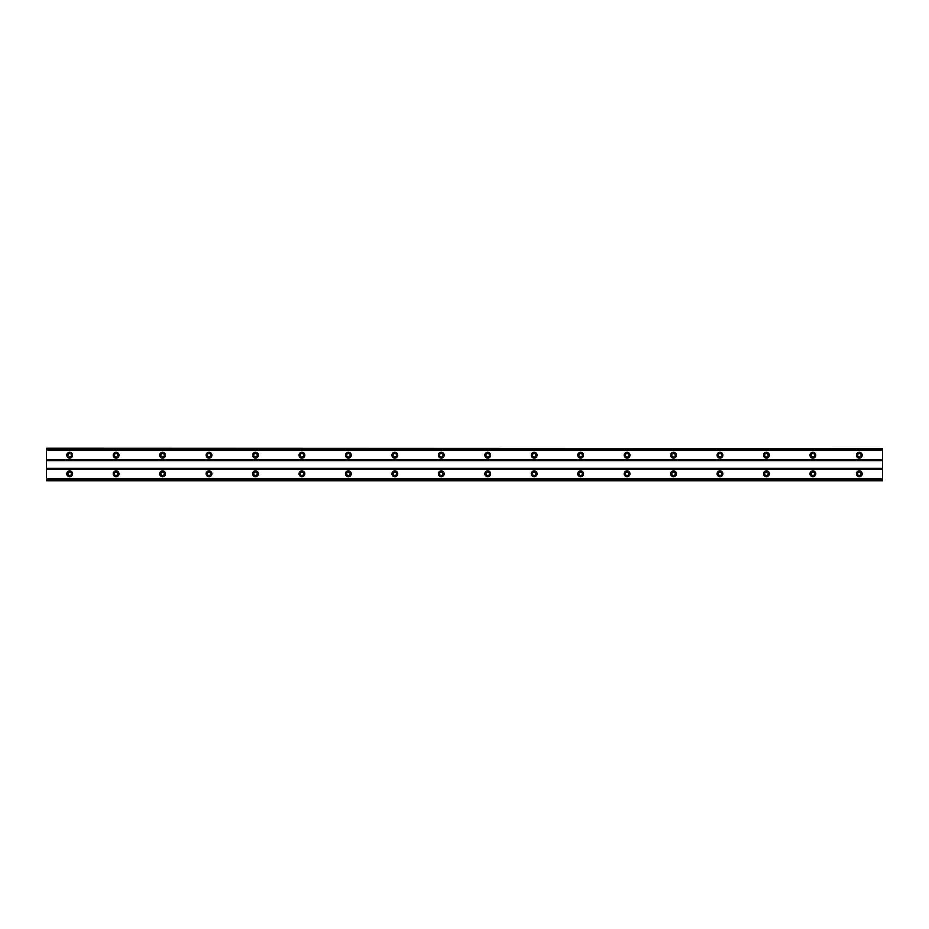 <?xml version="1.0" encoding="UTF-8"?>
<svg xmlns="http://www.w3.org/2000/svg" width="929" height="929" viewBox="0 0 929 929"><rect width="100%" height="100%" fill="white"/><g stroke="black" fill="none" stroke-linecap="round" stroke-linejoin="round"><path stroke-width="1.39" d="M69.675 475.532A1.742 1.742 0 0 1 67.933 473.79A1.742 1.742 0 0 1 69.675 472.048A1.742 1.742 0 0 1 71.417 473.79A1.742 1.742 0 0 1 69.675 475.532M859.325 475.532A1.742 1.742 0 0 1 857.583 473.79A1.742 1.742 0 0 1 859.325 472.048A1.742 1.742 0 0 1 861.067 473.79A1.742 1.742 0 0 1 859.325 475.532M812.875 475.532A1.742 1.742 0 0 1 811.133 473.79A1.742 1.742 0 0 1 812.875 472.048A1.742 1.742 0 0 1 814.617 473.79A1.742 1.742 0 0 1 812.875 475.532M766.425 475.532A1.742 1.742 0 0 1 764.683 473.79A1.742 1.742 0 0 1 766.425 472.048A1.742 1.742 0 0 1 768.167 473.79A1.742 1.742 0 0 1 766.425 475.532M719.975 475.532A1.742 1.742 0 0 1 718.233 473.79A1.742 1.742 0 0 1 719.975 472.048A1.742 1.742 0 0 1 721.717 473.79A1.742 1.742 0 0 1 719.975 475.532M673.525 475.532A1.742 1.742 0 0 1 671.783 473.79A1.742 1.742 0 0 1 673.525 472.048A1.742 1.742 0 0 1 675.267 473.79A1.742 1.742 0 0 1 673.525 475.532M627.075 475.532A1.742 1.742 0 0 1 625.333 473.79A1.742 1.742 0 0 1 627.075 472.048A1.742 1.742 0 0 1 628.817 473.79A1.742 1.742 0 0 1 627.075 475.532M580.625 475.532A1.742 1.742 0 0 1 578.883 473.79A1.742 1.742 0 0 1 580.625 472.048A1.742 1.742 0 0 1 582.367 473.79A1.742 1.742 0 0 1 580.625 475.532M534.175 475.532A1.742 1.742 0 0 1 532.433 473.79A1.742 1.742 0 0 1 534.175 472.048A1.742 1.742 0 0 1 535.917 473.79A1.742 1.742 0 0 1 534.175 475.532M487.725 475.532A1.742 1.742 0 0 1 485.983 473.79A1.742 1.742 0 0 1 487.725 472.048A1.742 1.742 0 0 1 489.467 473.79A1.742 1.742 0 0 1 487.725 475.532M441.275 475.532A1.742 1.742 0 0 1 439.533 473.79A1.742 1.742 0 0 1 441.275 472.048A1.742 1.742 0 0 1 443.017 473.79A1.742 1.742 0 0 1 441.275 475.532M394.825 475.532A1.742 1.742 0 0 1 393.083 473.79A1.742 1.742 0 0 1 394.825 472.048A1.742 1.742 0 0 1 396.567 473.79A1.742 1.742 0 0 1 394.825 475.532M348.375 475.532A1.742 1.742 0 0 1 346.633 473.79A1.742 1.742 0 0 1 348.375 472.048A1.742 1.742 0 0 1 350.117 473.79A1.742 1.742 0 0 1 348.375 475.532M301.925 475.532A1.742 1.742 0 0 1 300.183 473.79A1.742 1.742 0 0 1 301.925 472.048A1.742 1.742 0 0 1 303.667 473.79A1.742 1.742 0 0 1 301.925 475.532M255.475 475.532A1.742 1.742 0 0 1 253.733 473.79A1.742 1.742 0 0 1 255.475 472.048A1.742 1.742 0 0 1 257.217 473.79A1.742 1.742 0 0 1 255.475 475.532M209.025 475.532A1.742 1.742 0 0 1 207.283 473.79A1.742 1.742 0 0 1 209.025 472.048A1.742 1.742 0 0 1 210.767 473.79A1.742 1.742 0 0 1 209.025 475.532M162.575 475.532A1.742 1.742 0 0 1 160.833 473.79A1.742 1.742 0 0 1 162.575 472.048A1.742 1.742 0 0 1 164.317 473.79A1.742 1.742 0 0 1 162.575 475.532M116.125 475.532A1.742 1.742 0 0 1 114.383 473.79A1.742 1.742 0 0 1 116.125 472.048A1.742 1.742 0 0 1 117.867 473.79A1.742 1.742 0 0 1 116.125 475.532M69.675 470.887A2.903 2.903 0 0 0 66.772 473.79A2.903 2.903 0 0 0 69.675 476.693A2.903 2.903 0 0 0 72.578 473.79A2.903 2.903 0 0 0 69.675 470.887M859.325 470.887A2.903 2.903 0 0 0 856.422 473.79A2.903 2.903 0 0 0 859.325 476.693A2.903 2.903 0 0 0 862.228 473.79A2.903 2.903 0 0 0 859.325 470.887M812.875 470.887A2.903 2.903 0 0 0 809.972 473.79A2.903 2.903 0 0 0 812.875 476.693A2.903 2.903 0 0 0 815.778 473.79A2.903 2.903 0 0 0 812.875 470.887M766.425 470.887A2.903 2.903 0 0 0 763.522 473.79A2.903 2.903 0 0 0 766.425 476.693A2.903 2.903 0 0 0 769.328 473.79A2.903 2.903 0 0 0 766.425 470.887M719.975 470.887A2.903 2.903 0 0 0 717.072 473.79A2.903 2.903 0 0 0 719.975 476.693A2.903 2.903 0 0 0 722.878 473.79A2.903 2.903 0 0 0 719.975 470.887M673.525 470.887A2.903 2.903 0 0 0 670.622 473.79A2.903 2.903 0 0 0 673.525 476.693A2.903 2.903 0 0 0 676.428 473.79A2.903 2.903 0 0 0 673.525 470.887M627.075 470.887A2.903 2.903 0 0 0 624.172 473.79A2.903 2.903 0 0 0 627.075 476.693A2.903 2.903 0 0 0 629.978 473.79A2.903 2.903 0 0 0 627.075 470.887M580.625 470.887A2.903 2.903 0 0 0 577.722 473.79A2.903 2.903 0 0 0 580.625 476.693A2.903 2.903 0 0 0 583.528 473.79A2.903 2.903 0 0 0 580.625 470.887M534.175 470.887A2.903 2.903 0 0 0 531.272 473.79A2.903 2.903 0 0 0 534.175 476.693A2.903 2.903 0 0 0 537.078 473.79A2.903 2.903 0 0 0 534.175 470.887M487.725 470.887A2.903 2.903 0 0 0 484.822 473.79A2.903 2.903 0 0 0 487.725 476.693A2.903 2.903 0 0 0 490.628 473.79A2.903 2.903 0 0 0 487.725 470.887M441.275 470.887A2.903 2.903 0 0 0 438.372 473.79A2.903 2.903 0 0 0 441.275 476.693A2.903 2.903 0 0 0 444.178 473.79A2.903 2.903 0 0 0 441.275 470.887M394.825 470.887A2.903 2.903 0 0 0 391.922 473.79A2.903 2.903 0 0 0 394.825 476.693A2.903 2.903 0 0 0 397.728 473.79A2.903 2.903 0 0 0 394.825 470.887M348.375 470.887A2.903 2.903 0 0 0 345.472 473.79A2.903 2.903 0 0 0 348.375 476.693A2.903 2.903 0 0 0 351.278 473.79A2.903 2.903 0 0 0 348.375 470.887M301.925 470.887A2.903 2.903 0 0 0 299.022 473.79A2.903 2.903 0 0 0 301.925 476.693A2.903 2.903 0 0 0 304.828 473.79A2.903 2.903 0 0 0 301.925 470.887M255.475 470.887A2.903 2.903 0 0 0 252.572 473.79A2.903 2.903 0 0 0 255.475 476.693A2.903 2.903 0 0 0 258.378 473.79A2.903 2.903 0 0 0 255.475 470.887M209.025 470.887A2.903 2.903 0 0 0 206.122 473.79A2.903 2.903 0 0 0 209.025 476.693A2.903 2.903 0 0 0 211.928 473.79A2.903 2.903 0 0 0 209.025 470.887M162.575 470.887A2.903 2.903 0 0 0 159.672 473.79A2.903 2.903 0 0 0 162.575 476.693A2.903 2.903 0 0 0 165.478 473.79A2.903 2.903 0 0 0 162.575 470.887M116.125 470.887A2.903 2.903 0 0 0 113.222 473.79A2.903 2.903 0 0 0 116.125 476.693A2.903 2.903 0 0 0 119.028 473.79A2.903 2.903 0 0 0 116.125 470.887M69.675 452.307A2.903 2.903 0 0 0 66.772 455.21A2.903 2.903 0 0 0 69.675 458.113A2.903 2.903 0 0 0 72.578 455.21A2.903 2.903 0 0 0 69.675 452.307M859.325 452.307A2.903 2.903 0 0 0 856.422 455.21A2.903 2.903 0 0 0 859.325 458.113A2.903 2.903 0 0 0 862.228 455.21A2.903 2.903 0 0 0 859.325 452.307M812.875 452.307A2.903 2.903 0 0 0 809.972 455.21A2.903 2.903 0 0 0 812.875 458.113A2.903 2.903 0 0 0 815.778 455.21A2.903 2.903 0 0 0 812.875 452.307M766.425 452.307A2.903 2.903 0 0 0 763.522 455.21A2.903 2.903 0 0 0 766.425 458.113A2.903 2.903 0 0 0 769.328 455.21A2.903 2.903 0 0 0 766.425 452.307M719.975 452.307A2.903 2.903 0 0 0 717.072 455.21A2.903 2.903 0 0 0 719.975 458.113A2.903 2.903 0 0 0 722.878 455.21A2.903 2.903 0 0 0 719.975 452.307M673.525 452.307A2.903 2.903 0 0 0 670.622 455.21A2.903 2.903 0 0 0 673.525 458.113A2.903 2.903 0 0 0 676.428 455.21A2.903 2.903 0 0 0 673.525 452.307M627.075 452.307A2.903 2.903 0 0 0 624.172 455.21A2.903 2.903 0 0 0 627.075 458.113A2.903 2.903 0 0 0 629.978 455.21A2.903 2.903 0 0 0 627.075 452.307M580.625 452.307A2.903 2.903 0 0 0 577.722 455.21A2.903 2.903 0 0 0 580.625 458.113A2.903 2.903 0 0 0 583.528 455.21A2.903 2.903 0 0 0 580.625 452.307M534.175 452.307A2.903 2.903 0 0 0 531.272 455.21A2.903 2.903 0 0 0 534.175 458.113A2.903 2.903 0 0 0 537.078 455.21A2.903 2.903 0 0 0 534.175 452.307M487.725 452.307A2.903 2.903 0 0 0 484.822 455.21A2.903 2.903 0 0 0 487.725 458.113A2.903 2.903 0 0 0 490.628 455.21A2.903 2.903 0 0 0 487.725 452.307M441.275 452.307A2.903 2.903 0 0 0 438.372 455.21A2.903 2.903 0 0 0 441.275 458.113A2.903 2.903 0 0 0 444.178 455.21A2.903 2.903 0 0 0 441.275 452.307M394.825 452.307A2.903 2.903 0 0 0 391.922 455.21A2.903 2.903 0 0 0 394.825 458.113A2.903 2.903 0 0 0 397.728 455.21A2.903 2.903 0 0 0 394.825 452.307M348.375 452.307A2.903 2.903 0 0 0 345.472 455.21A2.903 2.903 0 0 0 348.375 458.113A2.903 2.903 0 0 0 351.278 455.21A2.903 2.903 0 0 0 348.375 452.307M301.925 452.307A2.903 2.903 0 0 0 299.022 455.21A2.903 2.903 0 0 0 301.925 458.113A2.903 2.903 0 0 0 304.828 455.21A2.903 2.903 0 0 0 301.925 452.307M255.475 452.307A2.903 2.903 0 0 0 252.572 455.21A2.903 2.903 0 0 0 255.475 458.113A2.903 2.903 0 0 0 258.378 455.21A2.903 2.903 0 0 0 255.475 452.307M209.025 452.307A2.903 2.903 0 0 0 206.122 455.21A2.903 2.903 0 0 0 209.025 458.113A2.903 2.903 0 0 0 211.928 455.21A2.903 2.903 0 0 0 209.025 452.307M162.575 452.307A2.903 2.903 0 0 0 159.672 455.21A2.903 2.903 0 0 0 162.575 458.113A2.903 2.903 0 0 0 165.478 455.21A2.903 2.903 0 0 0 162.575 452.307M116.125 452.307A2.903 2.903 0 0 0 113.222 455.21A2.903 2.903 0 0 0 116.125 458.113A2.903 2.903 0 0 0 119.028 455.21A2.903 2.903 0 0 0 116.125 452.307M69.675 456.952A1.742 1.742 0 0 1 67.933 455.21A1.742 1.742 0 0 1 69.675 453.468A1.742 1.742 0 0 1 71.417 455.21A1.742 1.742 0 0 1 69.675 456.952M859.325 456.952A1.742 1.742 0 0 1 857.583 455.21A1.742 1.742 0 0 1 859.325 453.468A1.742 1.742 0 0 1 861.067 455.21A1.742 1.742 0 0 1 859.325 456.952M812.875 456.952A1.742 1.742 0 0 1 811.133 455.21A1.742 1.742 0 0 1 812.875 453.468A1.742 1.742 0 0 1 814.617 455.21A1.742 1.742 0 0 1 812.875 456.952M766.425 456.952A1.742 1.742 0 0 1 764.683 455.21A1.742 1.742 0 0 1 766.425 453.468A1.742 1.742 0 0 1 768.167 455.21A1.742 1.742 0 0 1 766.425 456.952M719.975 456.952A1.742 1.742 0 0 1 718.233 455.21A1.742 1.742 0 0 1 719.975 453.468A1.742 1.742 0 0 1 721.717 455.21A1.742 1.742 0 0 1 719.975 456.952M673.525 456.952A1.742 1.742 0 0 1 671.783 455.21A1.742 1.742 0 0 1 673.525 453.468A1.742 1.742 0 0 1 675.267 455.21A1.742 1.742 0 0 1 673.525 456.952M627.075 456.952A1.742 1.742 0 0 1 625.333 455.21A1.742 1.742 0 0 1 627.075 453.468A1.742 1.742 0 0 1 628.817 455.21A1.742 1.742 0 0 1 627.075 456.952M580.625 456.952A1.742 1.742 0 0 1 578.883 455.21A1.742 1.742 0 0 1 580.625 453.468A1.742 1.742 0 0 1 582.367 455.21A1.742 1.742 0 0 1 580.625 456.952M534.175 456.952A1.742 1.742 0 0 1 532.433 455.21A1.742 1.742 0 0 1 534.175 453.468A1.742 1.742 0 0 1 535.917 455.21A1.742 1.742 0 0 1 534.175 456.952M487.725 456.952A1.742 1.742 0 0 1 485.983 455.21A1.742 1.742 0 0 1 487.725 453.468A1.742 1.742 0 0 1 489.467 455.21A1.742 1.742 0 0 1 487.725 456.952M441.275 456.952A1.742 1.742 0 0 1 439.533 455.21A1.742 1.742 0 0 1 441.275 453.468A1.742 1.742 0 0 1 443.017 455.21A1.742 1.742 0 0 1 441.275 456.952M394.825 456.952A1.742 1.742 0 0 1 393.083 455.21A1.742 1.742 0 0 1 394.825 453.468A1.742 1.742 0 0 1 396.567 455.21A1.742 1.742 0 0 1 394.825 456.952M348.375 456.952A1.742 1.742 0 0 1 346.633 455.21A1.742 1.742 0 0 1 348.375 453.468A1.742 1.742 0 0 1 350.117 455.21A1.742 1.742 0 0 1 348.375 456.952M301.925 456.952A1.742 1.742 0 0 1 300.183 455.21A1.742 1.742 0 0 1 301.925 453.468A1.742 1.742 0 0 1 303.667 455.21A1.742 1.742 0 0 1 301.925 456.952M255.475 456.952A1.742 1.742 0 0 1 253.733 455.21A1.742 1.742 0 0 1 255.475 453.468A1.742 1.742 0 0 1 257.217 455.21A1.742 1.742 0 0 1 255.475 456.952M209.025 456.952A1.742 1.742 0 0 1 207.283 455.21A1.742 1.742 0 0 1 209.025 453.468A1.742 1.742 0 0 1 210.767 455.21A1.742 1.742 0 0 1 209.025 456.952M162.575 456.952A1.742 1.742 0 0 1 160.833 455.21A1.742 1.742 0 0 1 162.575 453.468A1.742 1.742 0 0 1 164.317 455.21A1.742 1.742 0 0 1 162.575 456.952M116.125 456.952A1.742 1.742 0 0 1 114.383 455.21A1.742 1.742 0 0 1 116.125 453.468A1.742 1.742 0 0 1 117.867 455.21A1.742 1.742 0 0 1 116.125 456.952M46.45 448.556L882.55 448.556L46.45 448.242L46.45 480.757L882.55 480.757L46.45 480.444M882.55 448.556L882.55 480.444M46.45 479.364L882.55 479.364M882.55 478.946L46.45 478.946M46.45 469.145L882.55 469.145M882.55 468.367L46.45 468.367M46.45 460.633L882.55 460.633M882.55 459.855L46.45 459.855M46.45 450.054L882.55 450.054M882.55 449.636L46.45 449.636"/></g></svg>
